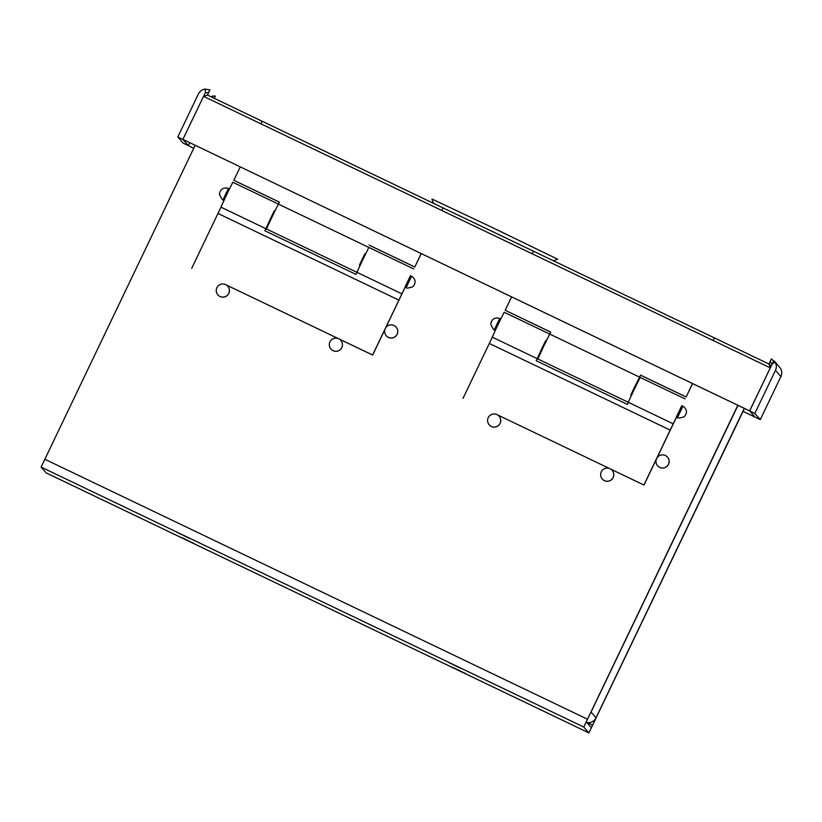 <?xml version="1.0" encoding="UTF-8"?>
<svg xmlns="http://www.w3.org/2000/svg" width="822" height="822" viewBox="0 0 822 822"><rect width="100%" height="100%" fill="white"/><g stroke="black" fill="none" stroke-linecap="round" stroke-linejoin="round"><path stroke-width="1.23" d="M177.007 532.337L189.8 538.554L177.007 532.337M181.405 537.362L194.187 543.568L181.405 537.362M452.737 667.341L465.519 673.547L452.737 667.341M448.35 662.327L461.132 668.533L448.35 662.327M329.941 341.86A6.566 6.566 138.8 0 1 340.801 340.37A6.566 6.566 138.8 0 1 341.788 347.531A6.566 6.566 138.8 0 1 330.917 349.021A6.566 6.566 138.8 0 1 329.941 341.86M340.801 340.37L340.853 340.411A6.566 6.566 138.8 0 1 341.829 347.583A6.566 6.566 138.8 0 1 330.968 349.073L330.917 349.021M385.271 328.605A6.566 6.566 138.8 0 1 396.142 327.115A6.566 6.566 138.8 0 1 397.118 334.277A6.566 6.566 138.8 0 1 386.258 335.766A6.566 6.566 138.8 0 1 385.271 328.605M396.142 327.115L396.183 327.166A6.566 6.566 138.8 0 1 397.16 334.328A6.566 6.566 138.8 0 1 386.299 335.818L386.258 335.766M216.885 287.7A6.566 6.566 138.8 0 1 227.745 286.21A6.566 6.566 138.8 0 1 228.732 293.372A6.566 6.566 138.8 0 1 217.861 294.862A6.566 6.566 138.8 0 1 216.885 287.7M227.745 286.21L227.786 286.262A6.566 6.566 138.8 0 1 228.773 293.423A6.566 6.566 138.8 0 1 217.902 294.913L217.861 294.862M601.272 471.838A6.566 6.566 138.8 0 1 612.143 470.348A6.566 6.566 138.8 0 1 613.12 477.51A6.566 6.566 138.8 0 1 602.259 479A6.566 6.566 138.8 0 1 601.272 471.838M612.143 470.348L612.184 470.4A6.566 6.566 138.8 0 1 613.171 477.561A6.566 6.566 138.8 0 1 602.3 479.051L602.259 479M656.614 458.584A6.566 6.566 138.8 0 1 667.474 457.094A6.566 6.566 138.8 0 1 668.461 464.266A6.566 6.566 138.8 0 1 657.59 465.755A6.566 6.566 138.8 0 1 656.614 458.584M667.474 457.094L667.515 457.145A6.566 6.566 138.8 0 1 668.502 464.317A6.566 6.566 138.8 0 1 657.631 465.807L657.59 465.755M488.217 417.679A6.566 6.566 138.8 0 1 499.088 416.189A6.566 6.566 138.8 0 1 500.064 423.351A6.566 6.566 138.8 0 1 489.203 424.84A6.566 6.566 138.8 0 1 488.217 417.679M499.088 416.189L499.129 416.24A6.566 6.566 138.8 0 1 500.115 423.402A6.566 6.566 138.8 0 1 489.244 424.892L489.203 424.84M737.889 405.297L586.24 721.88L591.367 727.727L744.393 408.411M195.153 145.299L41.1 467.081L46.217 472.927L588.891 732.885L583.774 727.038L737.827 405.267M744.455 408.442L588.891 732.885L46.217 472.917M586.857 722.589A8.621 8.621 -41.2 0 0 596.022 717.801L591.028 712.099A8.621 8.621 138.8 0 1 590.299 713.342M596.022 717.801L744.29 408.359L596.022 717.801M553.391 260.749L557.686 259.238L494.228 228.434L431.982 199.016L433.502 203.322M770.522 367.27L769.895 364.732L768.981 364.043L771.437 358.885A8.621 8.621 138.8 0 1 771.457 358.895L775.084 362.183A8.621 8.621 138.8 0 1 775.465 370.362L780.9 376.568A8.621 8.621 -41.2 0 0 780.51 368.39L774.19 360.961M770.255 367.835L203.537 96.349L182.905 139.401L749.623 410.887L773.399 361.372L749.674 410.938L772.228 363.899L775.084 362.183M193.735 148.258L183.224 143.192L177.799 136.986L198.421 93.934A8.621 8.621 138.8 0 1 205.038 89.115L209.918 89.886L207.463 95.054L203.579 96.4L205.479 92.403C207.442 93.42 208.922 92.578 209.918 89.886L209.939 89.906A8.621 8.621 138.8 0 1 209.949 89.906L207.483 95.064L203.589 96.41M214.182 98.27L215.313 96.04L212.148 96.133L211.686 97.078M215.313 96.04L214.254 98.311M749.623 410.887L754.843 413.415L775.465 370.362M182.905 139.401L749.674 410.938L755.12 417.144L743.057 411.37M205.038 89.115L205.479 92.403M177.799 136.986L182.946 139.452L188.382 145.658L189.79 142.73L188.392 145.669L193.745 148.227M755.171 417.175L743.037 411.401M755.161 417.206L760.268 419.621L780.9 376.568M760.268 419.621L754.843 413.415M768.981 364.043L714.359 337.873L768.981 364.043L771.447 358.885L768.981 364.043L770.389 367.722M771.478 358.906C770.009 361.413 770.255 363.067 772.228 363.899M406.16 287.546L405.03 287.012L410.445 275.699L412.356 276.685C415.891 279.912 416.014 283.292 412.726 286.837C408.431 288.162 406.253 288.409 406.191 287.566L411.575 276.243M410.579 275.771L372.592 354.991L225.105 284.381M401.783 293.793L356.923 272.298L362.738 259.762L368.831 247.422L413.692 268.917M269.051 221.868L274.548 210.607M265.753 228.629L220.892 207.134L226.708 194.598L232.801 182.258L277.661 203.753M275 210.822L274.414 210.535L271.65 216.145L269 221.848L269.585 222.125M405.195 287.084L385.713 327.824M384.943 329.437L372.664 355.063L339.219 339.044M338.161 338.541L226.163 284.885M269.164 221.919L264.941 230.797M220.984 207.185L191.701 268.332M398.886 300.122L217.994 213.473M357.015 272.349L356.029 274.425L264.859 230.756L269.082 221.878M359.584 265.239L365.009 253.936M368.112 247.083L278.391 204.103L272.298 216.433L266.472 228.978L356.193 271.959M365.451 254.142L364.865 253.864L362.091 259.464L359.44 265.167L360.036 265.455M421.224 253.597L414.791 267.016L369.212 245.182M279.398 202.161L233.838 180.295L279.418 202.13L278.463 204.133M714.39 337.893L443.027 207.884L441.784 210.483M421.141 253.556L414.791 267.016M260.893 123.824L262.136 121.224L443.027 207.884M240.25 166.907L233.838 180.295M369.14 245.11L414.73 266.945M677.503 417.535L676.362 416.99L681.787 405.688L683.699 406.674C687.233 409.901 687.356 413.281 684.068 416.816C679.763 418.141 677.585 418.388 677.534 417.545L682.918 406.222M681.921 405.749L676.414 417.011M673.115 423.772L628.255 402.287L634.081 389.741L640.174 377.411L685.034 398.896M540.383 351.847L545.89 340.585M537.085 358.608L492.224 337.123L498.05 324.577L504.143 312.247L549.004 333.732M546.342 340.801L545.757 340.514L542.982 346.124L540.331 351.826L540.927 352.104M676.537 417.073L657.055 457.803M656.275 459.416L643.996 485.052L610.551 469.023M609.492 468.519L497.495 414.863M496.437 414.36L643.996 485.052M676.455 417.031L643.934 484.97M540.506 351.908L536.273 360.776M492.327 337.164L463.043 398.321M670.218 430.112L489.326 343.452M628.357 402.328L627.361 404.414L536.191 360.735L540.424 351.867M630.916 395.218L636.228 383.864M639.444 377.062L549.723 334.081L543.63 346.411L537.814 358.957L627.535 401.937M636.783 384.131L636.197 383.843L633.433 389.453L630.782 395.156L631.368 395.433M692.556 383.576L686.134 397.005L640.543 375.161L636.351 383.915M550.74 332.15L505.17 310.274L550.761 332.109L549.795 334.112M714.359 337.863L713.116 340.462M692.473 383.545L686.134 397.005M443.017 207.894L533.468 251.224L532.224 253.803M511.582 296.886L505.17 310.274M636.269 383.874L640.543 375.161M640.482 375.089L686.062 396.923M587.494 722.672L592.641 725.138M44.748 459.21L587.422 719.178M41.1 467.081L583.774 727.038M591.028 712.099L738.002 405.349M262.126 121.245L207.483 95.064L262.126 121.245M229.42 188.978L228.424 188.505L225.649 194.115L223.009 199.808L224.005 200.291M500.752 318.967L499.766 318.484L496.991 324.094L494.341 329.797L495.337 330.269M228.424 188.505L227.499 188.146C222.803 187.478 220.111 189.522 219.443 194.269C223.779 203.661 223.142 198.441 223.009 199.808M499.766 318.484L498.841 318.135C494.135 317.456 491.453 319.501 490.785 324.248C495.121 333.64 494.484 328.42 494.341 329.797"/></g></svg>
